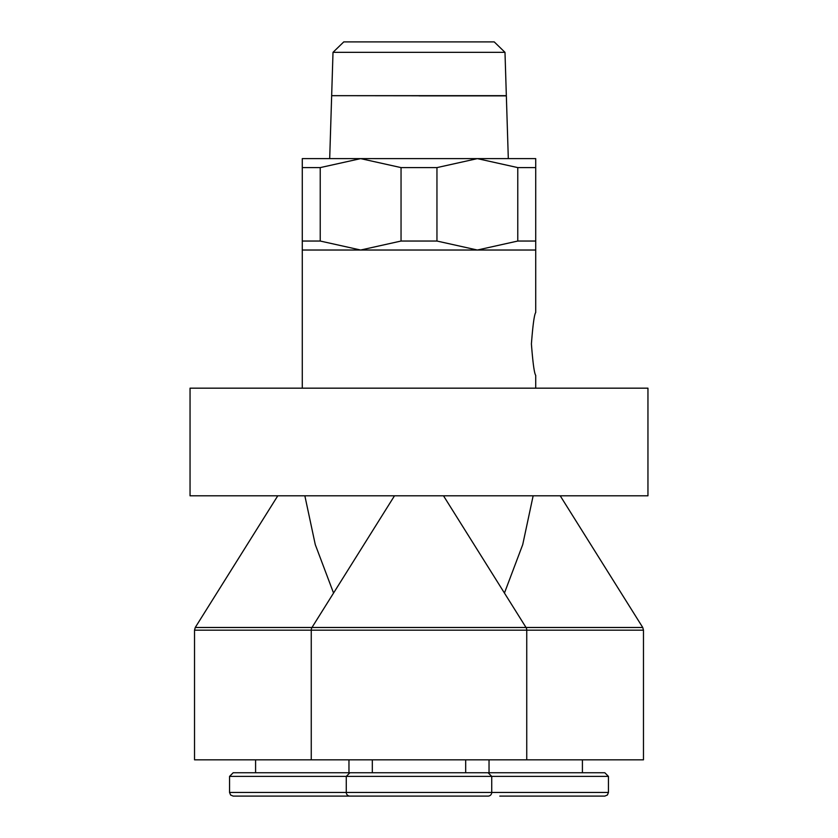 <?xml version="1.0" encoding="UTF-8"?>
<svg xmlns="http://www.w3.org/2000/svg" width="838" height="838" viewBox="0 0 838 838"><rect width="100%" height="100%" fill="white"/><g stroke="black" fill="none" stroke-linecap="round" stroke-linejoin="round"><path stroke-width="1.26" d="M535.723 388.172L535.723 375.361C534.309 373.507 532.874 363.032 531.407 343.936C532.874 324.851 534.309 314.376 535.723 312.511L535.723 250.028L360.644 250.028L320.231 241.04L302.277 241.04L302.277 388.172M560.224 495.803L642.746 627.484L643.469 630.176L643.469 759.825L194.531 759.825L194.531 630.176L311.254 630.176A5.384 5.384 0 0 1 311.977 627.484L195.254 627.484L194.531 630.176M642.746 627.484L526.023 627.484A5.384 5.384 0 0 1 526.746 630.176L311.254 630.176L311.254 759.825M533.146 495.803L522.734 544.574L504.445 593.053M443.501 495.803L526.023 627.484L311.977 627.484L394.499 495.803M277.776 495.803L195.254 627.484M647.952 495.803L190.048 495.803L190.048 388.172L647.952 388.172L647.952 495.803M608.451 776.397L229.549 776.397L233.184 772.751L604.816 772.751L608.451 776.397L608.451 792.465L491.728 792.465A3.635 3.635 0 0 1 488.093 796.1L454.919 796.1M383.081 796.1L349.907 796.1A3.635 3.635 0 0 1 346.272 792.465L229.549 792.465L230.597 795.011L233.184 796.1L371.37 796.1M608.451 792.465L607.403 795.011L604.816 796.1L499.804 796.1M582.41 759.825L582.41 772.751M489.036 772.751L489.036 759.825M229.549 776.397L229.549 792.465M255.59 759.825L255.59 772.751M348.964 772.751L348.964 759.825M401.046 167.6L436.954 167.6L477.356 158.623L517.769 167.6L535.723 167.6L535.723 158.623L360.644 158.623L401.046 167.6L401.046 241.04L360.644 250.028L302.277 250.028M535.723 250.028L535.723 241.04L517.769 241.04L477.356 250.028L436.954 241.04L401.046 241.04M419 95.773L342.093 95.679M504.989 52.333L494.231 41.9L343.769 41.9L333.011 52.333L331.659 95.679L506.341 95.679L504.989 52.333L333.011 52.333M508.31 158.623L506.351 95.857L419 95.857M320.231 167.6L360.644 158.623L302.277 158.623L302.277 167.6L320.231 167.6L320.231 241.04M302.277 167.6L302.277 241.04M436.954 241.04L436.954 167.6M517.769 167.6L517.769 241.04M535.723 241.04L535.723 167.6M488.093 796.1L349.907 796.1M333.555 593.053L315.266 544.574L304.854 495.803M643.469 630.176L526.746 630.176L526.746 759.825M488.093 772.751L491.728 776.397L491.728 792.465L346.272 792.465L346.272 776.397L349.907 772.751M372.313 759.825L372.313 772.751M331.659 95.773L329.69 158.623M465.687 759.825L465.687 772.751"/></g></svg>
